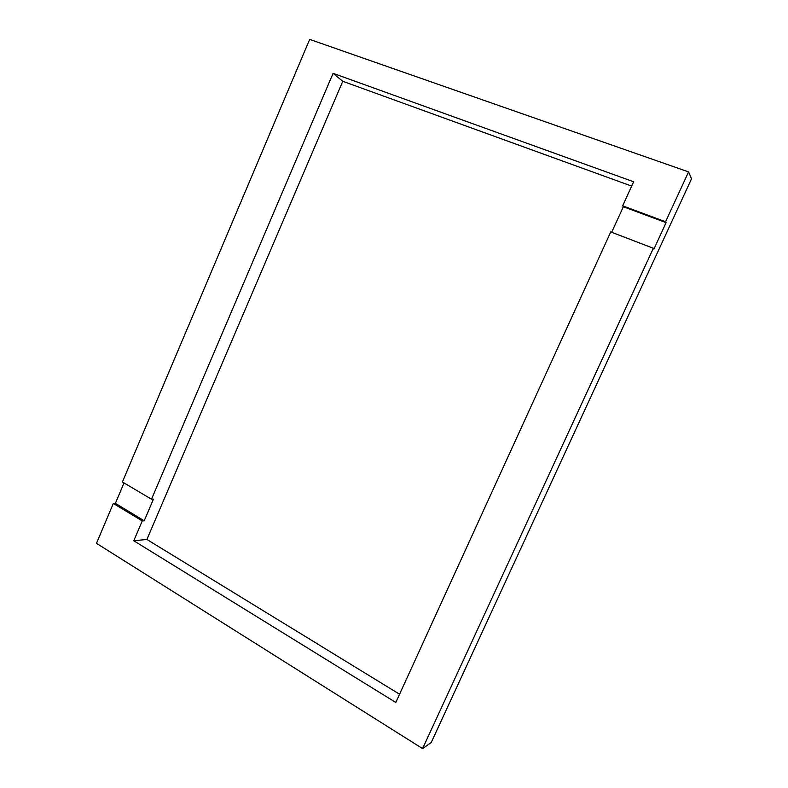 <?xml version="1.0" encoding="UTF-8"?>
<svg xmlns="http://www.w3.org/2000/svg" width="788" height="788" viewBox="0 0 788 788"><rect width="100%" height="100%" fill="white"/><g stroke="black" fill="none" stroke-linecap="round" stroke-linejoin="round"><path stroke-width="1.18" d="M611.675 232.283L623.347 206.742L666.106 222.64L653.922 249.047L653.35 248.269L610.749 231.928L395.812 702.463L133.783 540.775L146.903 539.445L342.77 81.282L631.69 186.106M666.106 222.64L665.574 221.773L622.678 205.826L623.347 206.742M665.574 221.773L688.574 171.902L691.529 178.787L431.203 742.552L422.585 748.6L653.35 248.269M622.678 205.826L633.66 181.782L333.088 73.323L151.503 499.218L122.416 481.99L309.674 39.4L688.574 171.902M422.585 748.6L96.471 543.336L113.344 503.453L142.244 520.937L133.783 540.775M333.088 73.323L342.77 81.282M151.503 499.218L153.453 499.139L144.224 520.799L142.244 520.937M399.565 694.228L146.903 539.445M144.224 520.799L115.383 503.355L124.021 482.945M115.383 503.355L113.344 503.453"/></g></svg>
